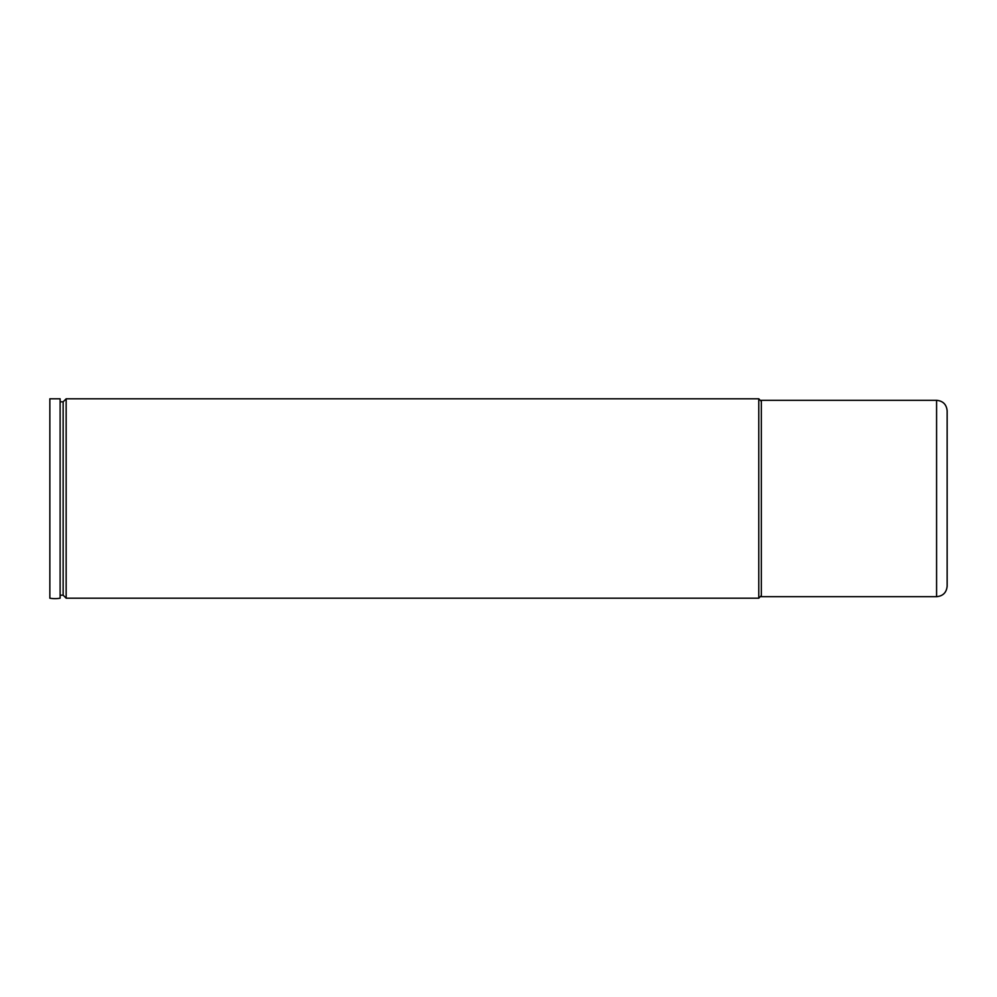 <?xml version="1.0" encoding="UTF-8"?>
<svg xmlns="http://www.w3.org/2000/svg" width="997" height="997" viewBox="0 0 997 997"><rect width="100%" height="100%" fill="white"/><g stroke="black" fill="none" stroke-linecap="round" stroke-linejoin="round"><path stroke-width="1.5" d="M49.85 598.2L49.85 398.8L60.119 398.8L60.119 598.2A30.209 30.209 0 0 1 49.85 598.2M60.119 595.184L63.147 595.184L63.147 401.816L66.163 398.8L758.779 398.8L758.779 598.2L761.347 595.633M63.147 595.184L66.163 598.2L66.163 398.8M66.163 598.2L758.779 598.2M936.582 400.308L761.347 400.308L761.347 596.692L936.582 596.692C943 596.069 946.527 592.542 947.15 586.111L947.15 410.889C946.527 404.458 943 400.931 936.582 400.308L936.582 596.692M60.119 401.816L63.147 401.816M761.347 401.367L758.779 398.8"/></g></svg>
